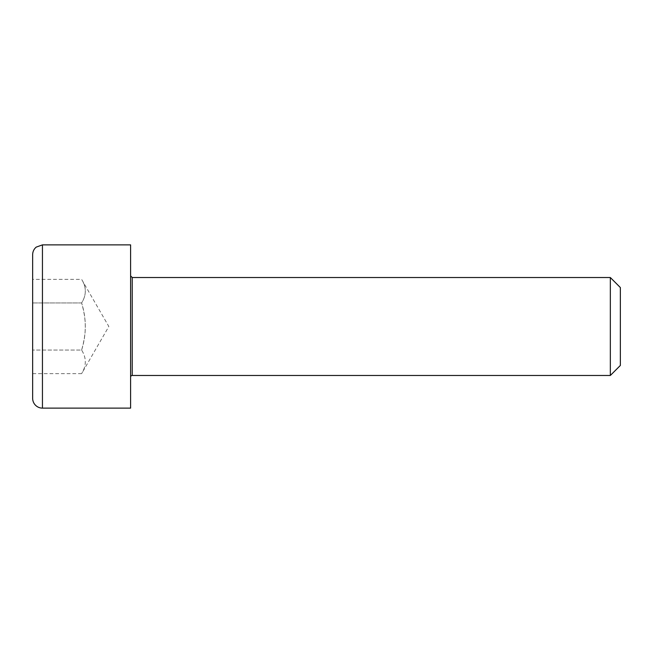 <?xml version="1.0" encoding="UTF-8"?>
<svg xmlns="http://www.w3.org/2000/svg" width="653" height="653" viewBox="0 0 653 653"><rect width="100%" height="100%" fill="white"/><g stroke="black" fill="none" stroke-linecap="round" stroke-linejoin="round"><path stroke-width="0.49" stroke-dasharray="3.27 2.45" d="M130.6 377.108L130.6 275.892L130.6 377.108M610.335 375.475L610.335 277.525M130.6 408.125L130.6 244.875M620.35 287.54L620.35 365.46M32.65 398.33L32.65 254.67M32.65 302.935L32.65 373.63L32.65 279.37L32.65 302.935L81.625 302.935C86.539 295.083 86.539 287.23 81.625 279.37C86.539 287.23 86.539 295.083 81.625 302.935L32.65 302.935M32.65 373.63L81.625 373.63L108.831 326.5L81.625 279.37L32.65 279.37M81.625 350.065C86.539 334.352 86.539 318.648 81.625 302.935C84.123 311.661 85.339 319.513 85.274 326.5C85.339 333.487 84.123 341.339 81.625 350.065L32.65 350.065L81.625 350.065C86.539 357.917 86.539 365.77 81.625 373.63C86.539 365.77 86.539 357.917 81.625 350.065M132.233 277.525L132.233 375.475M42.445 244.875L42.445 408.125"/><path stroke-width="0.98" d="M130.6 275.892L132.233 277.525L132.233 375.475A1.633 1.633 0 0 0 130.6 377.108M132.233 277.525L610.335 277.525L610.335 375.475L132.233 375.475M130.6 326.5L130.6 408.125L42.445 408.125A9.795 9.795 0 0 1 32.65 398.33L32.65 254.67C32.715 251.625 33.899 249.111 36.201 247.12L42.445 244.875L130.6 244.875L130.6 326.5M610.335 375.475L620.35 365.46L620.35 287.54L610.335 277.525M42.445 408.125L42.445 244.875"/></g></svg>
